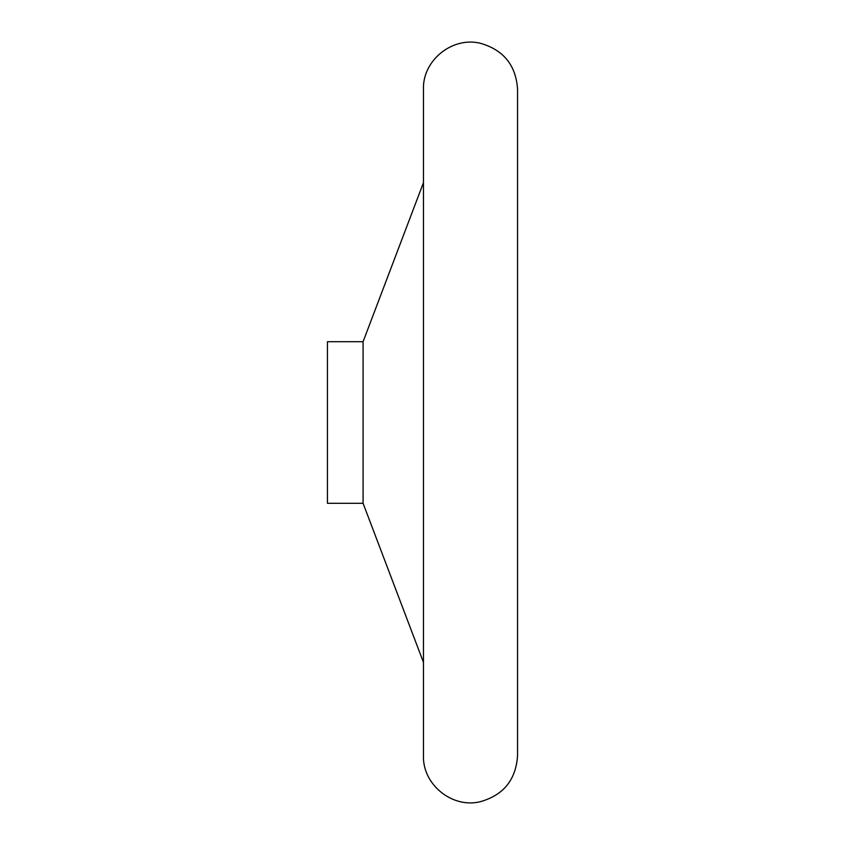 <?xml version="1.0" encoding="UTF-8"?>
<svg xmlns="http://www.w3.org/2000/svg" width="845" height="845" viewBox="0 0 845 845"><rect width="100%" height="100%" fill="white"/><g stroke="black" fill="none" stroke-linecap="round" stroke-linejoin="round"><path stroke-width="1.27" d="M363.086 341.697L327.438 341.697L327.438 503.303L363.086 503.303L363.086 341.697L423.451 182.657M517.562 89.781L517.562 89.306C515.989 65.445 503.736 50.14 480.794 43.391C452.677 36.06 422.447 60.259 423.451 89.306L423.451 755.694C422.479 784.445 452.107 808.559 480.055 801.768C503.419 795.251 515.915 779.893 517.562 755.694L517.562 89.306M363.086 503.303L423.451 662.343"/></g></svg>
